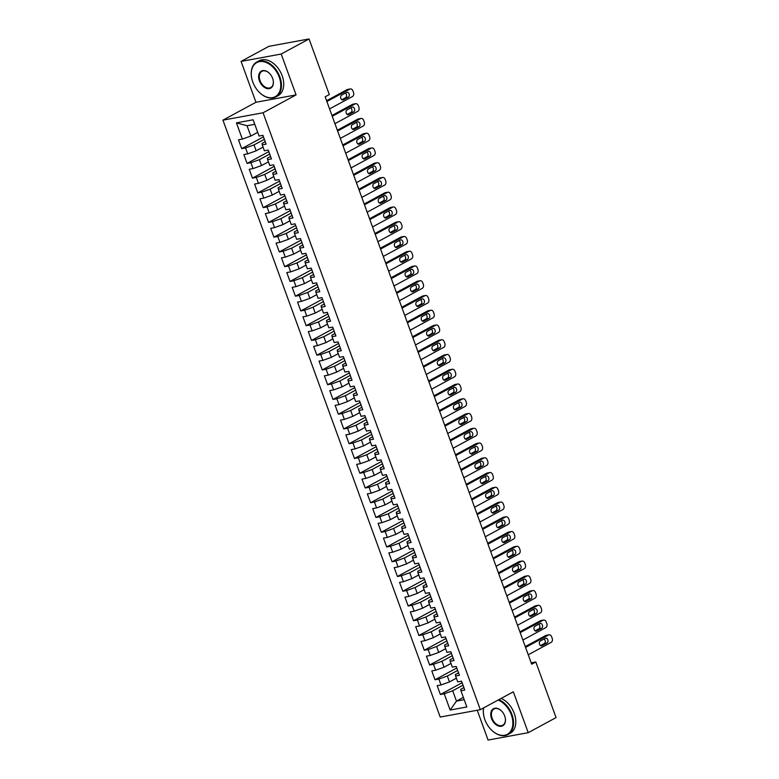 <?xml version="1.0" encoding="UTF-8"?>
<svg xmlns="http://www.w3.org/2000/svg" width="779" height="779" viewBox="0 0 779 779"><rect width="100%" height="100%" fill="white"/><g stroke="black" fill="none" stroke-linecap="round" stroke-linejoin="round"><path stroke-width="1.17" d="M477.245 710.253L488.082 740.05L528.211 732.679L556.06 717.595L535.816 661.975L531.181 662.832M222.94 120.141L440.203 717.06L480.322 709.688L263.068 112.78L222.94 120.141L255.95 102.273L296.078 94.902L281.2 54.033L241.081 61.405L255.95 102.273M241.081 61.405L268.93 46.321L309.049 38.95L281.2 54.033M254.772 124.309L247.04 125.731L236.427 122.858L242.337 139.09L238.481 139.801L241.704 148.653L245.551 147.942L247.703 153.843L243.856 154.554L247.07 163.405L250.926 162.694L253.068 168.595L249.222 169.306L252.445 178.157L256.291 177.446L258.443 183.347L254.597 184.058L257.81 192.91L261.666 192.199L263.808 198.1L259.962 198.811L263.185 207.662L267.031 206.951L269.183 212.852L265.327 213.563L268.551 222.414L272.407 221.713L274.549 227.614L270.702 228.315L273.926 237.167L277.772 236.465L279.924 242.366L276.068 243.067L279.291 251.919L283.147 251.218L285.289 257.119L281.443 257.82L284.666 266.671L288.512 265.97L290.664 271.871L286.808 272.572L290.031 281.433L293.878 280.722L296.03 286.623L292.183 287.334L295.407 296.186L299.253 295.475L301.395 301.376L297.549 302.086L300.772 310.938L304.618 310.227L306.77 316.128L302.924 316.839L306.137 325.69L309.993 324.979L312.136 330.88L308.289 331.591L311.512 340.442L315.359 339.732L317.511 345.633L313.655 346.343L316.878 355.195L320.734 354.484L322.876 360.385L319.03 361.096L322.253 369.947L326.099 369.236L328.251 375.137L324.395 375.848L327.618 384.699L331.474 383.998L333.616 389.899L329.77 390.6L332.993 399.452L336.84 398.751L338.992 404.652L335.136 405.353L338.359 414.204L342.205 413.503L344.357 419.404L340.511 420.105L343.734 428.956L347.58 428.255L349.722 434.156L345.876 434.857L349.099 443.718L352.945 443.008L355.097 448.908L351.251 449.619L354.464 458.471L358.321 457.76L360.463 463.661L356.616 464.372L359.84 473.223L363.686 472.512L365.838 478.413L361.982 479.124L365.205 487.975L369.061 487.264L371.203 493.165L367.357 493.876L370.58 502.728L374.426 502.017L376.578 507.918L372.722 508.629L375.945 517.48L379.801 516.769L381.944 522.67L378.097 523.381L381.321 532.232L385.167 531.521L387.319 537.432L383.463 538.133L386.686 546.985L390.542 546.283L392.684 552.184L388.838 552.886L392.061 561.737L395.907 561.036L398.059 566.937L394.203 567.638L397.426 576.489L401.273 575.788L403.425 581.689L399.578 582.39L402.801 591.242L406.648 590.54L408.79 596.441L404.944 597.142L408.167 606.004L412.013 605.293L414.165 611.194L410.319 611.904L413.532 620.756L417.388 620.045L419.53 625.946L415.684 626.657L418.907 635.508L422.754 634.797L424.906 640.698L421.049 641.409L424.273 650.261L428.129 649.55L430.271 655.451L426.425 656.161L429.648 665.013L433.494 664.302L435.646 670.203L431.79 670.914L435.013 679.765L438.869 679.054L441.011 684.955L437.165 685.666L440.388 694.517L462.132 682.745M236.427 122.858L253.126 119.791L259.037 136.023L262.883 135.312L266.106 144.164L262.25 144.875L264.402 150.775L268.249 150.065L271.472 158.926L267.625 159.627L269.768 165.528L273.624 164.827L276.847 173.678L272.991 174.379L275.143 180.28L278.989 179.579L282.212 188.43L278.366 189.131L280.508 195.032L284.364 194.331L287.587 203.183L283.731 203.884L285.883 209.785L289.73 209.084L292.953 217.935L289.106 218.646L291.249 224.547L295.105 223.836L298.318 232.687L294.472 233.398L296.624 239.299L300.47 238.588L303.693 247.44L299.847 248.15L301.989 254.051L305.835 253.341L309.059 262.192L305.212 262.903L307.364 268.804L311.211 268.093L314.434 276.944L310.578 277.655L312.73 283.556L316.576 282.845L319.799 291.697L315.953 292.407L318.095 298.308L321.951 297.597L325.174 306.449L321.318 307.16L323.47 313.061L327.316 312.36L330.539 321.211L326.693 321.912L328.835 327.813L332.691 327.112L335.915 335.963L332.058 336.664L334.21 342.565L338.057 341.864L341.28 350.716L337.434 351.417L339.576 357.318L343.432 356.616L346.645 365.468L342.799 366.169L344.951 372.07L348.797 371.369L352.02 380.22L348.174 380.931L350.316 386.832L354.172 386.121L357.386 394.972L353.539 395.683L355.691 401.584L359.538 400.873L362.761 409.725L358.905 410.436L361.057 416.337L364.903 415.626L368.126 424.477L364.28 425.188L366.432 431.089L370.278 430.378L373.501 439.229L369.645 439.94L371.797 445.841L375.644 445.13L378.867 453.982L375.02 454.693L377.163 460.593L381.019 459.883L384.242 468.734L380.386 469.445L382.538 475.346L386.384 474.645L389.607 483.496L385.761 484.197L387.903 490.098L391.759 489.397L394.982 498.248L391.126 498.95L393.278 504.85L397.124 504.149L400.348 513.001L396.501 513.702L398.644 519.603L402.5 518.902L405.713 527.753L401.867 528.454L404.019 534.365L407.865 533.654L411.088 542.505L407.242 543.216L409.384 549.117L413.23 548.406L416.453 557.258L412.607 557.968L414.759 563.869L418.605 563.159L421.828 572.01L417.972 572.721L420.124 578.622L423.971 577.911L427.194 586.762L423.348 587.473L425.49 593.374L429.346 592.663L432.569 601.515L428.713 602.225L430.865 608.126L434.711 607.416L437.934 616.267L434.088 616.978L436.23 622.879L440.086 622.168L443.309 631.029L439.453 631.73L441.605 637.631L445.452 636.93L448.675 645.781L444.828 646.482L446.971 652.383L450.827 651.682L454.04 660.534L450.194 661.235L452.346 667.136L456.192 666.434L459.415 675.286L455.569 675.987L457.711 681.888L461.558 681.187L464.781 690.038L460.934 690.739L466.845 706.972L450.145 710.039L444.234 693.807L440.388 694.517M309.049 38.95L329.293 94.571L325.164 96.8L531.687 664.214L535.816 661.975M456.367 678.197L449.473 681.927L447.331 676.026L457.653 670.437M441.011 684.955L449.473 681.927M438.869 679.054L447.331 676.026M460.934 690.739L460.72 689.308L463.894 687.594M451.002 663.445L444.108 667.175L441.956 661.274L452.278 655.684M435.646 670.203L444.108 667.175M433.494 664.302L441.956 661.274M455.569 675.987L455.355 674.556L458.519 672.832M445.627 648.693L438.733 652.422L436.591 646.521L446.912 640.932M430.271 655.451L438.733 652.422M428.129 649.55L436.591 646.521M450.194 661.235L449.98 659.803L453.154 658.08M440.262 633.94L433.367 637.67L431.215 631.769L441.537 626.18M424.906 640.698L433.367 637.67M422.754 634.797L431.215 631.769M444.828 646.482L444.614 645.051L447.789 643.327M434.886 619.188L428.002 622.918L425.85 617.017L436.172 611.427M419.53 625.946L428.002 622.918M417.388 620.045L425.85 617.017M439.453 631.73L439.239 630.289L442.414 628.575M429.521 604.426L422.627 608.165L420.475 602.264L430.797 596.675M414.165 611.194L422.627 608.165M412.013 605.293L420.475 602.264M434.088 616.978L433.874 615.537L437.048 613.823M424.146 589.674L417.262 593.413L415.11 587.512L425.431 581.913M408.79 596.441L417.262 593.413M406.648 590.54L415.11 587.512M428.713 602.225L428.508 600.784L431.673 599.07M418.781 574.921L411.887 578.651L409.744 572.75L420.066 567.161M403.425 581.689L411.887 578.651M401.273 575.788L409.744 572.75M423.348 587.473L423.133 586.032L426.308 584.318M413.406 560.169L406.521 563.899L404.369 557.998L414.691 552.408M398.059 566.937L406.521 563.899M395.907 561.036L404.369 557.998M417.972 572.721L417.768 571.28L420.933 569.566M408.04 545.417L401.146 549.146L399.004 543.245L409.326 537.656M392.684 552.184L401.146 549.146M390.542 546.283L399.004 543.245M412.607 557.968L412.393 556.527L415.567 554.814M402.675 530.665L395.781 534.394L393.629 528.493L403.95 522.904M387.319 537.432L395.781 534.394M385.167 531.521L393.629 528.493M407.242 543.216L407.027 541.775L410.192 540.061M397.3 515.912L390.406 519.642L388.263 513.741L398.585 508.151M381.944 522.67L390.406 519.642M379.801 516.769L388.263 513.741M401.867 528.454L401.652 527.023L404.827 525.299M391.934 501.16L385.04 504.889L382.888 498.988L393.21 493.399M376.578 507.918L385.04 504.889M374.426 502.017L382.888 498.988M396.501 513.702L396.287 512.27L399.452 510.547M386.559 486.408L379.665 490.137L377.523 484.236L387.845 478.647M371.203 493.165L379.665 490.137M369.061 487.264L377.523 484.236M391.126 498.95L390.912 497.518L394.086 495.795M381.194 471.655L374.3 475.385L372.148 469.484L382.47 463.894M365.838 478.413L374.3 475.385M363.686 472.512L372.148 469.484M385.761 484.197L385.547 482.766L388.721 481.042M375.819 456.893L368.934 460.632L366.782 454.732L377.104 449.142M360.463 463.661L368.934 460.632M358.321 457.76L366.782 454.732M380.386 469.445L380.181 468.004L383.346 466.29M370.453 442.141L363.559 445.88L361.417 439.979L371.739 434.39M355.097 448.908L363.559 445.88M352.945 443.008L361.417 439.979M375.02 454.693L374.806 453.251L377.981 451.538M365.078 427.389L358.194 431.128L356.042 425.227L366.364 419.628M349.722 434.156L358.194 431.128M347.58 428.255L356.042 425.227M369.645 439.94L369.441 438.499L372.605 436.785M359.713 412.636L352.819 416.366L350.677 410.465L360.998 404.876M344.357 419.404L352.819 416.366M342.205 413.503L350.677 410.465M364.28 425.188L364.066 423.747L367.24 422.033M354.338 397.884L347.453 401.613L345.301 395.713L355.623 390.123M338.992 404.652L347.453 401.613M336.84 398.751L345.301 395.713M358.905 410.436L358.7 408.994L361.865 407.281M348.973 383.132L342.078 386.861L339.936 380.96L350.258 375.371M333.616 389.899L342.078 386.861M331.474 383.998L339.936 380.96M353.539 395.683L353.325 394.242L356.5 392.528M343.607 368.379L336.713 372.109L334.561 366.208L344.883 360.619M328.251 375.137L336.713 372.109M326.099 369.236L334.561 366.208M348.174 380.931L347.96 379.49L351.125 377.776M338.232 353.627L331.338 357.357L329.196 351.456L339.517 345.866M322.876 360.385L331.338 357.357M320.734 354.484L329.196 351.456M342.799 366.169L342.585 364.738L345.759 363.014M332.867 338.875L325.973 342.604L323.821 336.703L334.142 331.114M317.511 345.633L325.973 342.604M315.359 339.732L323.821 336.703M337.434 351.417L337.219 349.985L340.394 348.262M327.492 324.122L320.607 327.852L318.455 321.951L328.777 316.362M312.136 330.88L320.607 327.852M309.993 324.979L318.455 321.951M332.058 336.664L331.854 335.233L335.019 333.509M322.126 309.37L315.232 313.1L313.09 307.199L323.412 301.609M306.77 316.128L315.232 313.1M304.618 310.227L313.09 307.199M326.693 321.912L326.479 320.481L329.653 318.757M316.751 294.608L309.867 298.347L307.715 292.446L318.036 286.857M301.395 301.376L309.867 298.347M299.253 295.475L307.715 292.446M321.318 307.16L321.114 305.719L324.278 304.005M311.386 279.856L304.492 283.595L302.349 277.694L312.671 272.105M296.03 286.623L304.492 283.595M293.878 280.722L302.349 277.694M315.953 292.407L315.738 290.966L318.913 289.252M306.011 265.103L299.126 268.843L296.974 262.942L307.296 257.343M290.664 271.871L299.126 268.843M288.512 265.97L296.974 262.942M310.578 277.655L310.373 276.214L313.538 274.5M300.645 250.351L293.751 254.081L291.609 248.18L301.931 242.59M285.289 257.119L293.751 254.081M283.147 251.218L291.609 248.18M305.212 262.903L304.998 261.462L308.172 259.748M295.28 235.599L288.386 239.328L286.234 233.427L296.556 227.838M279.924 242.366L288.386 239.328M277.772 236.465L286.234 233.427M299.847 248.15L299.633 246.709L302.797 244.995M289.905 220.847L283.011 224.576L280.868 218.675L291.19 213.086M274.549 227.614L283.011 224.576M272.407 221.713L280.868 218.675M294.472 233.398L294.258 231.957L297.432 230.243M284.539 206.094L277.645 209.824L275.493 203.923L285.815 198.333M269.183 212.852L277.645 209.824M267.031 206.951L275.493 203.923M289.106 218.646L288.892 217.205L292.067 215.491M279.164 191.342L272.28 195.071L270.128 189.17L280.45 183.581M263.808 198.1L272.28 195.071M261.666 192.199L270.128 189.17M283.731 203.884L283.517 202.452L286.691 200.729M273.799 176.59L266.905 180.319L264.753 174.418L275.075 168.829M258.443 183.347L266.905 180.319M256.291 177.446L264.753 174.418M278.366 189.131L278.152 187.7L281.326 185.977M268.424 161.837L261.54 165.567L259.388 159.666L269.709 154.076M253.068 168.595L261.54 165.567M250.926 162.694L259.388 159.666M272.991 174.379L272.786 172.948L275.951 171.224M263.059 147.085L256.164 150.814L254.022 144.913L264.344 139.324M247.703 153.843L256.164 150.814M245.551 147.942L254.022 144.913M267.625 159.627L267.411 158.195L270.586 156.472M257.683 132.323L250.799 136.062L247.04 125.731M242.337 139.09L250.799 136.062M262.25 144.875L262.046 143.433L265.211 141.72M296.078 94.902L263.068 112.78M528.211 732.679L513.332 691.81L480.322 709.688M463.349 697.38L456.455 701.11L464.187 699.688M463.018 685.189L452.696 690.778L456.455 701.11L450.145 710.039M444.234 693.807L452.696 690.778M241.704 148.653L263.448 136.87M247.07 163.405L268.823 151.623M252.445 178.157L274.189 166.385M257.81 192.91L279.554 181.137M263.185 207.662L284.929 195.889M268.551 222.414L290.294 210.642M273.926 237.167L295.669 225.394M279.291 251.919L301.035 240.146M284.666 266.671L306.41 254.899M290.031 281.433L311.775 269.651M295.407 296.186L317.15 284.403M300.772 310.938L322.516 299.155M306.137 325.69L327.881 313.908M311.512 340.442L333.256 328.67M316.878 355.195L338.622 343.422M322.253 369.947L343.997 358.174M327.618 384.699L349.362 372.927M332.993 399.452L354.737 387.679M338.359 414.204L360.102 402.431M343.734 428.956L365.478 417.184M349.099 443.718L370.843 431.936M354.464 458.471L376.218 446.688M359.84 473.223L381.583 461.441M365.205 487.975L386.949 476.193M370.58 502.728L392.324 490.955M375.945 517.48L397.689 505.707M381.321 532.232L403.064 520.46M386.686 546.985L408.43 535.212M392.061 561.737L413.805 549.964M397.426 576.489L419.17 564.717M402.801 591.242L424.545 579.469M408.167 606.004L429.911 594.221M413.532 620.756L435.276 608.974M418.907 635.508L440.651 623.726M424.273 650.261L446.016 638.478M429.648 665.013L451.392 653.24M435.013 679.765L456.757 667.992M326.888 101.533L349.82 89.118A3.184 2.288 79.6 0 1 350.316 88.942A3.184 2.288 79.6 0 1 352.955 90.948L353.491 92.428A3.184 2.288 79.6 0 1 352.507 96.499L329.575 108.914M350.316 88.942L347.609 89.439A3.184 2.288 -100.4 0 0 347.103 89.614L326.596 100.725M346.587 92.458A2.541 1.831 -100.4 0 1 346.986 92.311A2.541 1.831 -100.4 0 1 349.187 94.201A2.541 1.831 -100.4 0 1 348.31 97.18L343.354 99.858A2.541 1.831 -100.4 0 1 342.955 100.004A2.541 1.831 -100.4 0 1 340.754 98.115A2.541 1.831 -100.4 0 1 341.64 95.135L346.587 92.458M345.418 93.09A2.541 1.831 -100.4 0 1 346.597 95.476A2.541 1.831 -100.4 0 1 345.594 97.677L341.815 99.722M332.263 116.285L355.185 103.87A3.184 2.288 79.6 0 1 355.691 103.695A3.184 2.288 79.6 0 1 358.321 105.701L358.866 107.181A3.184 2.288 79.6 0 1 357.873 111.251L334.941 123.666M355.691 103.695L352.975 104.191A3.184 2.288 -100.4 0 0 352.478 104.367L331.961 115.477M351.962 107.21A2.541 1.831 -100.4 0 1 352.361 107.074A2.541 1.831 -100.4 0 1 354.552 108.953A2.541 1.831 -100.4 0 1 353.676 111.933L348.729 114.61A2.541 1.831 -100.4 0 1 348.33 114.756A2.541 1.831 -100.4 0 1 346.129 112.867A2.541 1.831 -100.4 0 1 347.006 109.888L351.962 107.21M350.784 107.843A2.541 1.831 -100.4 0 1 351.962 110.238A2.541 1.831 -100.4 0 1 350.969 112.429L347.181 114.474M337.628 131.038L360.56 118.622A3.184 2.288 79.6 0 1 361.057 118.447A3.184 2.288 79.6 0 1 363.696 120.463L364.231 121.933A3.184 2.288 79.6 0 1 363.238 126.003L340.316 138.419M361.057 118.447L358.35 118.944A3.184 2.288 -100.4 0 0 357.843 119.119L337.336 130.229M357.327 121.962A2.541 1.831 -100.4 0 1 357.727 121.826A2.541 1.831 -100.4 0 1 359.927 123.705A2.541 1.831 -100.4 0 1 359.041 126.685L354.094 129.363A2.541 1.831 -100.4 0 1 353.695 129.509A2.541 1.831 -100.4 0 1 351.495 127.62A2.541 1.831 -100.4 0 1 352.381 124.65L357.327 121.962M356.159 122.595A2.541 1.831 -100.4 0 1 357.337 124.991A2.541 1.831 -100.4 0 1 356.334 127.181L352.556 129.226M252.795 82.048A19.397 13.097 -118.4 0 0 259.212 92.204A19.397 13.097 -118.4 0 0 276.36 95.973A19.397 13.097 -118.4 0 0 279.252 77.189A19.397 13.097 -118.4 0 0 260.819 61.473A19.397 13.097 -118.4 0 0 251.763 78.445A19.397 13.097 -118.4 0 0 252.795 82.048M251.744 78.348A19.874 13.418 61.6 0 1 251.714 78.251A19.874 13.418 61.6 0 1 256.866 61.979A19.874 13.418 61.6 0 1 279.885 76.965A19.874 13.418 61.6 0 1 275.795 96.927A19.874 13.418 61.6 0 1 259.349 92.35A19.874 13.418 61.6 0 1 259.28 92.282M259.407 80.841A9.699 6.544 61.6 0 1 260.858 71.444A9.699 6.544 61.6 0 1 269.427 73.323A9.699 6.544 61.6 0 1 272.64 78.406A9.699 6.544 61.6 0 1 273.156 80.208A9.699 6.544 61.6 0 1 268.628 88.699A9.699 6.544 61.6 0 1 259.407 80.841M269.505 73.401A9.221 6.222 -118.4 0 0 261.939 71.347A9.221 6.222 -118.4 0 0 260.04 80.607A9.221 6.222 -118.4 0 0 270.722 87.56A9.221 6.222 -118.4 0 0 273.137 80.11M256.866 61.979L259.134 60.743A19.874 13.418 61.6 0 1 282.154 75.738A19.874 13.418 61.6 0 1 278.064 95.7L275.795 96.927M483.691 707.868A19.397 13.097 -118.4 0 0 483.837 716.086A19.397 13.097 -118.4 0 0 484.869 719.689A19.397 13.097 -118.4 0 0 491.296 729.845A19.397 13.097 -118.4 0 0 508.434 733.614A19.397 13.097 -118.4 0 0 511.336 714.82A19.397 13.097 -118.4 0 0 498.122 700.058M498.872 699.649A19.874 13.418 61.6 0 1 511.969 714.596A19.874 13.418 61.6 0 1 507.879 734.568A19.874 13.418 61.6 0 1 491.432 729.981A19.874 13.418 61.6 0 1 491.364 729.913M491.491 718.472A9.699 6.544 61.6 0 1 492.932 709.075A9.699 6.544 61.6 0 1 501.51 710.964A9.699 6.544 61.6 0 1 504.714 716.037A9.699 6.544 61.6 0 1 505.23 717.839A9.699 6.544 61.6 0 1 500.702 726.33A9.699 6.544 61.6 0 1 491.491 718.472M501.579 711.032A9.221 6.222 -118.4 0 0 494.022 708.978A9.221 6.222 -118.4 0 0 492.124 718.238A9.221 6.222 -118.4 0 0 502.806 725.2A9.221 6.222 -118.4 0 0 505.211 717.741M501.14 698.412A19.874 13.418 61.6 0 1 514.237 713.369A19.874 13.418 61.6 0 1 510.148 733.331L507.879 734.568M483.817 715.989A19.874 13.418 61.6 0 1 483.798 715.882A19.874 13.418 61.6 0 1 483.555 707.945M343.003 145.8L365.926 133.375A3.184 2.288 79.6 0 1 366.422 133.199A3.184 2.288 79.6 0 1 369.061 135.215L369.597 136.685A3.184 2.288 79.6 0 1 368.613 140.756L345.681 153.171M366.422 133.199L363.715 133.696A3.184 2.288 -100.4 0 0 363.218 133.881L342.702 144.982M362.693 136.715A2.541 1.831 -100.4 0 1 363.092 136.578A2.541 1.831 -100.4 0 1 365.293 138.458A2.541 1.831 -100.4 0 1 364.416 141.437L359.46 144.115A2.541 1.831 -100.4 0 1 359.061 144.261A2.541 1.831 -100.4 0 1 356.87 142.372A2.541 1.831 -100.4 0 1 357.746 139.402L362.693 136.715M361.524 137.347A2.541 1.831 -100.4 0 1 362.702 139.743A2.541 1.831 -100.4 0 1 361.699 141.934L357.921 143.979M348.369 160.552L371.301 148.127A3.184 2.288 79.6 0 1 371.797 147.952A3.184 2.288 79.6 0 1 374.436 149.967L374.972 151.438A3.184 2.288 79.6 0 1 373.978 155.508L351.056 167.923M371.797 147.952L369.08 148.448A3.184 2.288 -100.4 0 0 368.584 148.633L348.077 159.734M368.068 151.467A2.541 1.831 -100.4 0 1 368.467 151.33A2.541 1.831 -100.4 0 1 370.668 153.21A2.541 1.831 -100.4 0 1 369.782 156.19L364.835 158.877A2.541 1.831 -100.4 0 1 364.436 159.013A2.541 1.831 -100.4 0 1 362.235 157.124A2.541 1.831 -100.4 0 1 363.111 154.154L368.068 151.467M366.899 152.1A2.541 1.831 -100.4 0 1 368.077 154.495A2.541 1.831 -100.4 0 1 367.075 156.686L363.296 158.741M353.734 175.304L376.666 162.889A3.184 2.288 79.6 0 1 377.163 162.704A3.184 2.288 79.6 0 1 379.801 164.72L380.337 166.19A3.184 2.288 79.6 0 1 379.354 170.26L356.422 182.675M377.163 162.704L374.456 163.201A3.184 2.288 -100.4 0 0 373.959 163.386L353.442 174.486M373.433 166.219A2.541 1.831 -100.4 0 1 373.832 166.083A2.541 1.831 -100.4 0 1 376.033 167.972A2.541 1.831 -100.4 0 1 375.157 170.942L370.2 173.629A2.541 1.831 -100.4 0 1 369.801 173.766A2.541 1.831 -100.4 0 1 367.61 171.886A2.541 1.831 -100.4 0 1 368.486 168.907L373.433 166.219M372.265 166.862A2.541 1.831 -100.4 0 1 373.443 169.247A2.541 1.831 -100.4 0 1 372.44 171.438L368.662 173.493M359.109 190.057L382.041 177.641A3.184 2.288 79.6 0 1 382.538 177.456A3.184 2.288 79.6 0 1 385.177 179.472L385.712 180.942A3.184 2.288 79.6 0 1 384.719 185.012L361.797 197.428M382.538 177.456L379.821 177.963A3.184 2.288 -100.4 0 0 379.324 178.138L358.817 189.248M378.808 180.981A2.541 1.831 -100.4 0 1 379.207 180.835A2.541 1.831 -100.4 0 1 381.408 182.724A2.541 1.831 -100.4 0 1 380.522 185.694L375.575 188.382A2.541 1.831 -100.4 0 1 375.176 188.518A2.541 1.831 -100.4 0 1 372.975 186.639A2.541 1.831 -100.4 0 1 373.852 183.659L378.808 180.981M377.64 181.614A2.541 1.831 -100.4 0 1 378.808 184A2.541 1.831 -100.4 0 1 377.815 186.191L374.037 188.245M364.475 204.809L387.406 192.394A3.184 2.288 79.6 0 1 387.903 192.218A3.184 2.288 79.6 0 1 390.542 194.224L391.077 195.704A3.184 2.288 79.6 0 1 390.094 199.765L367.162 212.18M387.903 192.218L385.196 192.715A3.184 2.288 -100.4 0 0 384.699 192.89L364.183 204.001M384.174 195.733A2.541 1.831 -100.4 0 1 384.573 195.587A2.541 1.831 -100.4 0 1 386.774 197.477A2.541 1.831 -100.4 0 1 385.897 200.446L380.941 203.134A2.541 1.831 -100.4 0 1 380.541 203.27A2.541 1.831 -100.4 0 1 378.341 201.391A2.541 1.831 -100.4 0 1 379.227 198.411L384.174 195.733M383.005 196.366A2.541 1.831 -100.4 0 1 384.183 198.752A2.541 1.831 -100.4 0 1 383.18 200.953L379.402 202.998M369.85 219.561L392.772 207.146A3.184 2.288 79.6 0 1 393.278 206.971A3.184 2.288 79.6 0 1 395.917 208.976L396.453 210.457A3.184 2.288 79.6 0 1 395.459 214.517L372.537 226.942M393.278 206.971L390.561 207.467A3.184 2.288 -100.4 0 0 390.065 207.642L369.558 218.753M389.549 210.486A2.541 1.831 -100.4 0 1 389.948 210.34A2.541 1.831 -100.4 0 1 392.139 212.229A2.541 1.831 -100.4 0 1 391.262 215.208L386.316 217.886A2.541 1.831 -100.4 0 1 385.917 218.023A2.541 1.831 -100.4 0 1 383.716 216.143A2.541 1.831 -100.4 0 1 384.592 213.164L389.549 210.486M388.37 211.119A2.541 1.831 -100.4 0 1 389.549 213.504A2.541 1.831 -100.4 0 1 388.555 215.705L384.777 217.75M375.215 234.313L398.147 221.898A3.184 2.288 79.6 0 1 398.644 221.723A3.184 2.288 79.6 0 1 401.282 223.729L401.818 225.209A3.184 2.288 79.6 0 1 400.834 229.269L377.903 241.694M398.644 221.723L395.936 222.219A3.184 2.288 -100.4 0 0 395.43 222.395L374.923 233.505M394.914 225.238A2.541 1.831 -100.4 0 1 395.313 225.092A2.541 1.831 -100.4 0 1 397.514 226.981A2.541 1.831 -100.4 0 1 396.638 229.961L391.681 232.639A2.541 1.831 -100.4 0 1 391.282 232.785A2.541 1.831 -100.4 0 1 389.081 230.896A2.541 1.831 -100.4 0 1 389.967 227.916L394.914 225.238M393.746 225.871A2.541 1.831 -100.4 0 1 394.924 228.257A2.541 1.831 -100.4 0 1 393.921 230.457L390.143 232.502M380.59 249.066L403.512 236.65A3.184 2.288 79.6 0 1 404.019 236.475A3.184 2.288 79.6 0 1 406.648 238.481L407.193 239.961A3.184 2.288 79.6 0 1 406.2 244.031L383.268 256.447M404.019 236.475L401.302 236.972A3.184 2.288 -100.4 0 0 400.805 237.147L380.288 248.258M400.289 239.99A2.541 1.831 -100.4 0 1 400.688 239.844A2.541 1.831 -100.4 0 1 402.879 241.733A2.541 1.831 -100.4 0 1 402.003 244.713L397.056 247.391A2.541 1.831 -100.4 0 1 396.657 247.537A2.541 1.831 -100.4 0 1 394.456 245.648A2.541 1.831 -100.4 0 1 395.333 242.668L400.289 239.99M399.111 240.623A2.541 1.831 -100.4 0 1 400.289 243.009A2.541 1.831 -100.4 0 1 399.296 245.21L395.508 247.255M385.956 263.818L408.887 251.403A3.184 2.288 79.6 0 1 409.384 251.227A3.184 2.288 79.6 0 1 412.023 253.233L412.558 254.714A3.184 2.288 79.6 0 1 411.565 258.784L388.643 271.199M409.384 251.227L406.677 251.724A3.184 2.288 -100.4 0 0 406.171 251.899L385.663 263.01M405.655 254.743A2.541 1.831 -100.4 0 1 406.054 254.597A2.541 1.831 -100.4 0 1 408.254 256.486A2.541 1.831 -100.4 0 1 407.368 259.465L402.422 262.143A2.541 1.831 -100.4 0 1 402.022 262.289A2.541 1.831 -100.4 0 1 399.822 260.4A2.541 1.831 -100.4 0 1 400.708 257.421L405.655 254.743M404.486 255.376A2.541 1.831 -100.4 0 1 405.664 257.761A2.541 1.831 -100.4 0 1 404.661 259.962L400.883 262.007M391.331 278.57L414.253 266.155A3.184 2.288 79.6 0 1 414.749 265.98A3.184 2.288 79.6 0 1 417.388 267.986L417.924 269.466A3.184 2.288 79.6 0 1 416.94 273.536L394.008 285.951M414.749 265.98L412.042 266.476A3.184 2.288 -100.4 0 0 411.546 266.652L391.029 277.762M411.02 269.495A2.541 1.831 -100.4 0 1 411.429 269.359A2.541 1.831 -100.4 0 1 413.62 271.238A2.541 1.831 -100.4 0 1 412.743 274.218L407.787 276.896A2.541 1.831 -100.4 0 1 407.388 277.042A2.541 1.831 -100.4 0 1 405.197 275.153A2.541 1.831 -100.4 0 1 406.073 272.173L411.02 269.495M409.851 270.128A2.541 1.831 -100.4 0 1 411.03 272.523A2.541 1.831 -100.4 0 1 410.036 274.714L406.248 276.759M396.696 293.323L419.628 280.907A3.184 2.288 79.6 0 1 420.124 280.732A3.184 2.288 79.6 0 1 422.763 282.748L423.299 284.218A3.184 2.288 79.6 0 1 422.306 288.288L399.384 300.704M420.124 280.732L417.417 281.229A3.184 2.288 -100.4 0 0 416.911 281.404L396.404 292.514M416.395 284.247A2.541 1.831 -100.4 0 1 416.794 284.111A2.541 1.831 -100.4 0 1 418.995 285.99A2.541 1.831 -100.4 0 1 418.109 288.97L413.162 291.648A2.541 1.831 -100.4 0 1 412.763 291.794A2.541 1.831 -100.4 0 1 410.562 289.905A2.541 1.831 -100.4 0 1 411.439 286.935L416.395 284.247M415.226 284.88A2.541 1.831 -100.4 0 1 416.405 287.276A2.541 1.831 -100.4 0 1 415.402 289.467L411.624 291.512M402.071 308.085L424.993 295.66A3.184 2.288 79.6 0 1 425.49 295.484A3.184 2.288 79.6 0 1 428.129 297.5L428.664 298.97A3.184 2.288 79.6 0 1 427.681 303.041L404.749 315.456M425.49 295.484L422.783 295.981A3.184 2.288 -100.4 0 0 422.286 296.166L401.769 307.267M421.76 299A2.541 1.831 -100.4 0 1 422.16 298.863A2.541 1.831 -100.4 0 1 424.36 300.743A2.541 1.831 -100.4 0 1 423.484 303.722L418.527 306.4A2.541 1.831 -100.4 0 1 418.128 306.546A2.541 1.831 -100.4 0 1 415.937 304.657A2.541 1.831 -100.4 0 1 416.814 301.687L421.76 299M420.592 299.633A2.541 1.831 -100.4 0 1 421.77 302.028A2.541 1.831 -100.4 0 1 420.767 304.219L416.989 306.264M407.436 322.837L430.368 310.412A3.184 2.288 79.6 0 1 430.865 310.237A3.184 2.288 79.6 0 1 433.504 312.252L434.039 313.723A3.184 2.288 79.6 0 1 433.046 317.793L410.124 330.208M430.865 310.237L428.148 310.733A3.184 2.288 -100.4 0 0 427.652 310.918L407.144 322.019M427.135 313.752A2.541 1.831 -100.4 0 1 427.535 313.616A2.541 1.831 -100.4 0 1 429.735 315.495A2.541 1.831 -100.4 0 1 428.849 318.475L423.903 321.162A2.541 1.831 -100.4 0 1 423.503 321.299A2.541 1.831 -100.4 0 1 421.303 319.409A2.541 1.831 -100.4 0 1 422.179 316.44L427.135 313.752M425.967 314.395A2.541 1.831 -100.4 0 1 427.135 316.78A2.541 1.831 -100.4 0 1 426.142 318.971L422.364 321.026M412.802 337.589L435.734 325.174A3.184 2.288 79.6 0 1 436.23 324.989A3.184 2.288 79.6 0 1 438.869 327.005L439.405 328.475A3.184 2.288 79.6 0 1 438.421 332.545L415.489 344.961M436.23 324.989L433.523 325.495A3.184 2.288 -100.4 0 0 433.027 325.671L412.51 336.771M432.501 328.504A2.541 1.831 -100.4 0 1 432.9 328.368A2.541 1.831 -100.4 0 1 435.101 330.257A2.541 1.831 -100.4 0 1 434.224 333.227L429.268 335.915A2.541 1.831 -100.4 0 1 428.869 336.051A2.541 1.831 -100.4 0 1 426.678 334.172A2.541 1.831 -100.4 0 1 427.554 331.192L432.501 328.504M431.332 329.147A2.541 1.831 -100.4 0 1 432.511 331.533A2.541 1.831 -100.4 0 1 431.508 333.724L427.729 335.778M418.177 352.342L441.099 339.926A3.184 2.288 79.6 0 1 441.605 339.741A3.184 2.288 79.6 0 1 444.244 341.757L444.78 343.227A3.184 2.288 79.6 0 1 443.787 347.298L420.864 359.713M441.605 339.741L438.889 340.248A3.184 2.288 -100.4 0 0 438.392 340.423L417.885 351.533M437.876 343.266A2.541 1.831 -100.4 0 1 438.275 343.12A2.541 1.831 -100.4 0 1 440.466 345.009A2.541 1.831 -100.4 0 1 439.59 347.979L434.643 350.667A2.541 1.831 -100.4 0 1 434.244 350.803A2.541 1.831 -100.4 0 1 432.043 348.924A2.541 1.831 -100.4 0 1 432.92 345.944L437.876 343.266M436.698 343.899A2.541 1.831 -100.4 0 1 437.876 346.285A2.541 1.831 -100.4 0 1 436.883 348.486L433.105 350.531M423.542 367.094L446.474 354.679A3.184 2.288 79.6 0 1 446.971 354.503A3.184 2.288 79.6 0 1 449.61 356.509L450.145 357.989A3.184 2.288 79.6 0 1 449.162 362.05L426.23 374.465M446.971 354.503L444.264 355A3.184 2.288 -100.4 0 0 443.757 355.175L423.25 366.286M443.241 358.019A2.541 1.831 -100.4 0 1 443.641 357.873A2.541 1.831 -100.4 0 1 445.841 359.762A2.541 1.831 -100.4 0 1 444.965 362.732L440.008 365.419A2.541 1.831 -100.4 0 1 439.609 365.555A2.541 1.831 -100.4 0 1 437.409 363.676A2.541 1.831 -100.4 0 1 438.295 360.696L443.241 358.019M442.073 358.652A2.541 1.831 -100.4 0 1 443.251 361.037A2.541 1.831 -100.4 0 1 442.248 363.238L438.47 365.283M428.917 381.846L451.839 369.431A3.184 2.288 79.6 0 1 452.346 369.256A3.184 2.288 79.6 0 1 454.975 371.262L455.52 372.742A3.184 2.288 79.6 0 1 454.527 376.802L431.595 389.227M452.346 369.256L449.629 369.752A3.184 2.288 -100.4 0 0 449.132 369.928L428.616 381.038M448.616 372.771A2.541 1.831 -100.4 0 1 449.016 372.625A2.541 1.831 -100.4 0 1 451.207 374.514A2.541 1.831 -100.4 0 1 450.33 377.494L445.384 380.171A2.541 1.831 -100.4 0 1 444.984 380.308A2.541 1.831 -100.4 0 1 442.784 378.428A2.541 1.831 -100.4 0 1 443.66 375.449L448.616 372.771M447.438 373.404A2.541 1.831 -100.4 0 1 448.616 375.79A2.541 1.831 -100.4 0 1 447.623 377.99L443.835 380.035M434.283 396.599L457.215 384.183A3.184 2.288 79.6 0 1 457.711 384.008A3.184 2.288 79.6 0 1 460.35 386.014L460.886 387.494A3.184 2.288 79.6 0 1 459.902 391.555L436.97 403.98M457.711 384.008L455.004 384.505A3.184 2.288 -100.4 0 0 454.498 384.68L433.991 395.79M453.982 387.523A2.541 1.831 -100.4 0 1 454.381 387.377A2.541 1.831 -100.4 0 1 456.582 389.266A2.541 1.831 -100.4 0 1 455.705 392.246L450.749 394.924A2.541 1.831 -100.4 0 1 450.35 395.07A2.541 1.831 -100.4 0 1 448.149 393.181A2.541 1.831 -100.4 0 1 449.035 390.201L453.982 387.523M452.813 388.156A2.541 1.831 -100.4 0 1 453.991 390.542A2.541 1.831 -100.4 0 1 452.988 392.743L449.21 394.787M439.658 411.351L462.58 398.936A3.184 2.288 79.6 0 1 463.086 398.76A3.184 2.288 79.6 0 1 465.715 400.766L466.261 402.246A3.184 2.288 79.6 0 1 465.267 406.317L442.336 418.732M463.086 398.76L460.37 399.257A3.184 2.288 -100.4 0 0 459.873 399.432L439.356 410.543M459.357 402.276A2.541 1.831 -100.4 0 1 459.756 402.13A2.541 1.831 -100.4 0 1 461.947 404.019A2.541 1.831 -100.4 0 1 461.071 406.998L456.124 409.676A2.541 1.831 -100.4 0 1 455.715 409.822A2.541 1.831 -100.4 0 1 453.524 407.933A2.541 1.831 -100.4 0 1 454.4 404.953L459.357 402.276M458.179 402.909A2.541 1.831 -100.4 0 1 459.357 405.294A2.541 1.831 -100.4 0 1 458.364 407.495L454.576 409.54M445.023 426.103L467.955 413.688A3.184 2.288 79.6 0 1 468.452 413.513A3.184 2.288 79.6 0 1 471.091 415.519L471.626 416.999A3.184 2.288 79.6 0 1 470.633 421.069L447.711 433.484M468.452 413.513L465.745 414.009A3.184 2.288 -100.4 0 0 465.238 414.185L444.731 425.295M464.722 417.028A2.541 1.831 -100.4 0 1 465.121 416.882A2.541 1.831 -100.4 0 1 467.322 418.771A2.541 1.831 -100.4 0 1 466.436 421.751L461.489 424.428A2.541 1.831 -100.4 0 1 461.09 424.574A2.541 1.831 -100.4 0 1 458.889 422.685A2.541 1.831 -100.4 0 1 459.766 419.706L464.722 417.028M463.554 417.661A2.541 1.831 -100.4 0 1 464.732 420.047A2.541 1.831 -100.4 0 1 463.729 422.247L459.951 424.292M450.398 440.856L473.32 428.44A3.184 2.288 79.6 0 1 473.817 428.265A3.184 2.288 79.6 0 1 476.456 430.271L476.991 431.751A3.184 2.288 79.6 0 1 476.008 435.821L453.076 448.237M473.817 428.265L471.11 428.762A3.184 2.288 -100.4 0 0 470.613 428.937L450.096 440.047M470.088 431.78A2.541 1.831 -100.4 0 1 470.487 431.644A2.541 1.831 -100.4 0 1 472.687 433.523A2.541 1.831 -100.4 0 1 471.811 436.503L466.855 439.181A2.541 1.831 -100.4 0 1 466.455 439.327A2.541 1.831 -100.4 0 1 464.265 437.438A2.541 1.831 -100.4 0 1 465.141 434.458L470.088 431.78M468.919 432.413A2.541 1.831 -100.4 0 1 470.097 434.809A2.541 1.831 -100.4 0 1 469.094 437L465.316 439.044M455.764 455.608L478.696 443.193A3.184 2.288 79.6 0 1 479.192 443.017A3.184 2.288 79.6 0 1 481.831 445.033L482.367 446.503A3.184 2.288 79.6 0 1 481.373 450.574L458.451 462.989M479.192 443.017L476.475 443.514A3.184 2.288 -100.4 0 0 475.979 443.689L455.472 454.8M475.463 446.533A2.541 1.831 -100.4 0 1 475.862 446.396A2.541 1.831 -100.4 0 1 478.063 448.276A2.541 1.831 -100.4 0 1 477.176 451.255L472.23 453.933A2.541 1.831 -100.4 0 1 471.831 454.079A2.541 1.831 -100.4 0 1 469.63 452.19A2.541 1.831 -100.4 0 1 470.506 449.22L475.463 446.533M474.294 447.165A2.541 1.831 -100.4 0 1 475.463 449.561A2.541 1.831 -100.4 0 1 474.469 451.752L470.691 453.797M461.129 470.37L484.061 457.945A3.184 2.288 79.6 0 1 484.557 457.77A3.184 2.288 79.6 0 1 487.196 459.785L487.732 461.256A3.184 2.288 79.6 0 1 486.748 465.326L463.817 477.741M484.557 457.77L481.85 458.266A3.184 2.288 -100.4 0 0 481.354 458.451L460.837 469.552M480.828 461.285A2.541 1.831 -100.4 0 1 481.227 461.149A2.541 1.831 -100.4 0 1 483.428 463.028A2.541 1.831 -100.4 0 1 482.552 466.008L477.595 468.685A2.541 1.831 -100.4 0 1 477.196 468.831A2.541 1.831 -100.4 0 1 475.005 466.942A2.541 1.831 -100.4 0 1 475.881 463.972L480.828 461.285M479.66 461.918A2.541 1.831 -100.4 0 1 480.838 464.313A2.541 1.831 -100.4 0 1 479.835 466.504L476.057 468.549M466.504 485.122L489.426 472.697A3.184 2.288 79.6 0 1 489.933 472.522A3.184 2.288 79.6 0 1 492.571 474.538L493.107 476.008A3.184 2.288 79.6 0 1 492.114 480.078L469.192 492.494M489.933 472.522L487.216 473.019A3.184 2.288 -100.4 0 0 486.719 473.204L466.212 484.304M486.203 476.037A2.541 1.831 -100.4 0 1 486.602 475.901A2.541 1.831 -100.4 0 1 488.793 477.78A2.541 1.831 -100.4 0 1 487.917 480.76L482.97 483.447A2.541 1.831 -100.4 0 1 482.571 483.584A2.541 1.831 -100.4 0 1 480.37 481.695A2.541 1.831 -100.4 0 1 481.247 478.725L486.203 476.037M485.025 476.68A2.541 1.831 -100.4 0 1 486.203 479.066A2.541 1.831 -100.4 0 1 485.21 481.256L481.432 483.311M471.87 499.875L494.801 487.459A3.184 2.288 79.6 0 1 495.298 487.274A3.184 2.288 79.6 0 1 497.937 489.29L498.472 490.76A3.184 2.288 79.6 0 1 497.489 494.831L474.557 507.246M495.298 487.274L492.591 487.781A3.184 2.288 -100.4 0 0 492.094 487.956L471.577 499.066M491.568 490.789A2.541 1.831 -100.4 0 1 491.968 490.653A2.541 1.831 -100.4 0 1 494.168 492.542A2.541 1.831 -100.4 0 1 493.292 495.512L488.336 498.2A2.541 1.831 -100.4 0 1 487.936 498.336A2.541 1.831 -100.4 0 1 485.736 496.457A2.541 1.831 -100.4 0 1 486.622 493.477L491.568 490.789M490.4 491.432A2.541 1.831 -100.4 0 1 491.578 493.818A2.541 1.831 -100.4 0 1 490.575 496.009L486.797 498.063M477.245 514.627L500.167 502.212A3.184 2.288 79.6 0 1 500.673 502.027A3.184 2.288 79.6 0 1 503.312 504.042L503.847 505.513A3.184 2.288 79.6 0 1 502.854 509.583L479.932 521.998M500.673 502.027L497.956 502.533A3.184 2.288 -100.4 0 0 497.46 502.708L476.943 513.819M496.944 505.552A2.541 1.831 -100.4 0 1 497.343 505.405A2.541 1.831 -100.4 0 1 499.534 507.295A2.541 1.831 -100.4 0 1 498.657 510.264L493.711 512.952A2.541 1.831 -100.4 0 1 493.311 513.088A2.541 1.831 -100.4 0 1 491.111 511.209A2.541 1.831 -100.4 0 1 491.987 508.229L496.944 505.552M495.765 506.184A2.541 1.831 -100.4 0 1 496.944 508.57A2.541 1.831 -100.4 0 1 495.95 510.771L492.172 512.816M482.61 529.379L505.542 516.964A3.184 2.288 79.6 0 1 506.038 516.789A3.184 2.288 79.6 0 1 508.677 518.795L509.213 520.275A3.184 2.288 79.6 0 1 508.229 524.335L485.298 536.75M506.038 516.789L503.331 517.285A3.184 2.288 -100.4 0 0 502.825 517.46L482.318 528.571M502.309 520.304A2.541 1.831 -100.4 0 1 502.708 520.158A2.541 1.831 -100.4 0 1 504.909 522.047A2.541 1.831 -100.4 0 1 504.032 525.017L499.076 527.704A2.541 1.831 -100.4 0 1 498.677 527.841A2.541 1.831 -100.4 0 1 496.476 525.961A2.541 1.831 -100.4 0 1 497.362 522.982L502.309 520.304M501.14 520.937A2.541 1.831 -100.4 0 1 502.319 523.322A2.541 1.831 -100.4 0 1 501.316 525.523L497.538 527.568M487.985 544.131L510.907 531.716A3.184 2.288 79.6 0 1 511.414 531.541A3.184 2.288 79.6 0 1 514.043 533.547L514.588 535.027A3.184 2.288 79.6 0 1 513.595 539.087L490.663 551.513M511.414 531.541L508.697 532.038A3.184 2.288 -100.4 0 0 508.2 532.213L487.683 543.323M507.684 535.056A2.541 1.831 -100.4 0 1 508.083 534.91A2.541 1.831 -100.4 0 1 510.274 536.799A2.541 1.831 -100.4 0 1 509.398 539.779L504.451 542.457A2.541 1.831 -100.4 0 1 504.052 542.593A2.541 1.831 -100.4 0 1 501.851 540.714A2.541 1.831 -100.4 0 1 502.728 537.734L507.684 535.056M506.506 535.689A2.541 1.831 -100.4 0 1 507.684 538.075A2.541 1.831 -100.4 0 1 506.691 540.275L502.903 542.32M493.35 558.884L516.282 546.469A3.184 2.288 79.6 0 1 516.779 546.293A3.184 2.288 79.6 0 1 519.418 548.299L519.953 549.779A3.184 2.288 79.6 0 1 518.96 553.85L496.038 566.265M516.779 546.293L514.072 546.79A3.184 2.288 -100.4 0 0 513.565 546.965L493.058 558.076M513.049 549.808A2.541 1.831 -100.4 0 1 513.449 549.662A2.541 1.831 -100.4 0 1 515.649 551.551A2.541 1.831 -100.4 0 1 514.763 554.531L509.817 557.209A2.541 1.831 -100.4 0 1 509.417 557.355A2.541 1.831 -100.4 0 1 507.217 555.466A2.541 1.831 -100.4 0 1 508.103 552.486L513.049 549.808M511.881 550.441A2.541 1.831 -100.4 0 1 513.059 552.827A2.541 1.831 -100.4 0 1 512.056 555.028L508.278 557.073M498.726 573.636L521.648 561.221A3.184 2.288 79.6 0 1 522.144 561.046A3.184 2.288 79.6 0 1 524.783 563.051L525.319 564.532A3.184 2.288 79.6 0 1 524.335 568.602L501.403 581.017M522.144 561.046L519.437 561.542A3.184 2.288 -100.4 0 0 518.941 561.717L498.424 572.828M518.415 564.561A2.541 1.831 -100.4 0 1 518.814 564.415A2.541 1.831 -100.4 0 1 521.015 566.304A2.541 1.831 -100.4 0 1 520.138 569.283L515.182 571.961A2.541 1.831 -100.4 0 1 514.783 572.107A2.541 1.831 -100.4 0 1 512.592 570.218A2.541 1.831 -100.4 0 1 513.468 567.239L518.415 564.561M517.246 565.194A2.541 1.831 -100.4 0 1 518.424 567.579A2.541 1.831 -100.4 0 1 517.431 569.78L513.643 571.825M504.091 588.388L527.023 575.973A3.184 2.288 79.6 0 1 527.519 575.798A3.184 2.288 79.6 0 1 530.158 577.804L530.694 579.284A3.184 2.288 79.6 0 1 529.701 583.354L506.778 595.769M527.519 575.798L524.812 576.294A3.184 2.288 -100.4 0 0 524.306 576.47L503.799 587.58M523.79 579.313A2.541 1.831 -100.4 0 1 524.189 579.167A2.541 1.831 -100.4 0 1 526.39 581.056A2.541 1.831 -100.4 0 1 525.504 584.036L520.557 586.714A2.541 1.831 -100.4 0 1 520.158 586.86A2.541 1.831 -100.4 0 1 517.957 584.971A2.541 1.831 -100.4 0 1 518.833 581.991L523.79 579.313M522.621 579.946A2.541 1.831 -100.4 0 1 523.8 582.332A2.541 1.831 -100.4 0 1 522.797 584.532L519.018 586.577M509.456 603.141L532.388 590.725A3.184 2.288 79.6 0 1 532.885 590.55A3.184 2.288 79.6 0 1 535.524 592.566L536.059 594.036A3.184 2.288 79.6 0 1 535.076 598.106L512.144 610.522M532.885 590.55L530.178 591.047A3.184 2.288 -100.4 0 0 529.681 591.222L509.164 602.333M529.155 594.065A2.541 1.831 -100.4 0 1 529.554 593.929A2.541 1.831 -100.4 0 1 531.755 595.808A2.541 1.831 -100.4 0 1 530.879 598.788L525.922 601.466A2.541 1.831 -100.4 0 1 525.523 601.612A2.541 1.831 -100.4 0 1 523.332 599.723A2.541 1.831 -100.4 0 1 524.209 596.743L529.155 594.065M527.987 594.698A2.541 1.831 -100.4 0 1 529.165 597.094A2.541 1.831 -100.4 0 1 528.162 599.285L524.384 601.33M514.831 617.893L537.763 605.478A3.184 2.288 79.6 0 1 538.26 605.302A3.184 2.288 79.6 0 1 540.899 607.318L541.434 608.788A3.184 2.288 79.6 0 1 540.441 612.859L517.519 625.274M538.26 605.302L535.543 605.799A3.184 2.288 -100.4 0 0 535.046 605.974L514.539 617.085M534.53 608.818A2.541 1.831 -100.4 0 1 534.93 608.681A2.541 1.831 -100.4 0 1 537.13 610.561A2.541 1.831 -100.4 0 1 536.244 613.54L531.297 616.218A2.541 1.831 -100.4 0 1 530.898 616.364A2.541 1.831 -100.4 0 1 528.698 614.475A2.541 1.831 -100.4 0 1 529.574 611.505L534.53 608.818M533.362 609.451A2.541 1.831 -100.4 0 1 534.53 611.846A2.541 1.831 -100.4 0 1 533.537 614.037L529.759 616.082M520.197 632.655L543.129 620.23A3.184 2.288 79.6 0 1 543.625 620.055A3.184 2.288 79.6 0 1 546.264 622.07L546.8 623.541A3.184 2.288 79.6 0 1 545.816 627.611L522.884 640.026M543.625 620.055L540.918 620.551A3.184 2.288 -100.4 0 0 540.422 620.736L519.905 631.837M539.896 623.57A2.541 1.831 -100.4 0 1 540.295 623.434A2.541 1.831 -100.4 0 1 542.496 625.313A2.541 1.831 -100.4 0 1 541.619 628.293L536.663 630.971A2.541 1.831 -100.4 0 1 536.264 631.117A2.541 1.831 -100.4 0 1 534.063 629.228A2.541 1.831 -100.4 0 1 534.949 626.258L539.896 623.57M538.727 624.203A2.541 1.831 -100.4 0 1 539.905 626.598A2.541 1.831 -100.4 0 1 538.902 628.789L535.124 630.834M525.572 647.407L548.494 634.992A3.184 2.288 79.6 0 1 549 634.807A3.184 2.288 79.6 0 1 551.639 636.823L552.175 638.293A3.184 2.288 79.6 0 1 551.181 642.363L528.259 654.779M549 634.807L546.283 635.304A3.184 2.288 -100.4 0 0 545.787 635.489L525.28 646.589M545.271 638.322A2.541 1.831 -100.4 0 1 545.67 638.186A2.541 1.831 -100.4 0 1 547.861 640.065A2.541 1.831 -100.4 0 1 546.985 643.045L542.038 645.733A2.541 1.831 -100.4 0 1 541.639 645.869A2.541 1.831 -100.4 0 1 539.438 643.98A2.541 1.831 -100.4 0 1 540.314 641.01L545.271 638.322M544.093 638.965A2.541 1.831 -100.4 0 1 545.271 641.351A2.541 1.831 -100.4 0 1 544.278 643.542L540.499 645.596M347.103 89.614L349.82 89.118M348.31 97.18L345.594 97.677M343.354 99.858L342.536 100.014M352.478 104.367L355.185 103.87M353.676 111.933L350.969 112.429M348.729 114.61L347.901 114.766M357.843 119.119L360.56 118.622M359.041 126.685L356.334 127.181M354.094 129.363L353.267 129.518M363.218 133.881L365.926 133.375M364.416 141.437L361.699 141.934M359.46 144.115L358.642 144.271M368.584 148.633L371.301 148.127M369.782 156.19L367.075 156.686M364.835 158.877L364.007 159.023M373.959 163.386L376.666 162.889M375.157 170.942L372.44 171.438M370.2 173.629L369.382 173.775M379.324 178.138L382.041 177.641M380.522 185.694L377.815 186.191M375.575 188.382L374.748 188.528M384.699 192.89L387.406 192.394M385.897 200.446L383.18 200.953M380.941 203.134L380.123 203.28M390.065 207.642L392.772 207.146M391.262 215.208L388.555 215.705M386.316 217.886L385.488 218.032M395.43 222.395L398.147 221.898M396.638 229.961L393.921 230.457M391.681 232.639L390.863 232.794M400.805 237.147L403.512 236.65M402.003 244.713L399.296 245.21M397.056 247.391L396.229 247.547M406.171 251.899L408.887 251.403M407.368 259.465L404.661 259.962M402.422 262.143L401.594 262.299M411.546 266.652L414.253 266.155M412.743 274.218L410.036 274.714M407.787 276.896L406.969 277.051M416.911 281.404L419.628 280.907M418.109 288.97L415.402 289.467M413.162 291.648L412.334 291.804M422.286 296.166L424.993 295.66M423.484 303.722L420.767 304.219M418.527 306.4L417.71 306.556M427.652 310.918L430.368 310.412M428.849 318.475L426.142 318.971M423.903 321.162L423.075 321.308M433.027 325.671L435.734 325.174M434.224 333.227L431.508 333.724M429.268 335.915L428.45 336.061M438.392 340.423L441.099 339.926M439.59 347.979L436.883 348.486M434.643 350.667L433.815 350.813M443.757 355.175L446.474 354.679M444.965 362.732L442.248 363.238M440.008 365.419L439.19 365.565M449.132 369.928L451.839 369.431M450.33 377.494L447.623 377.99M445.384 380.171L444.556 380.318M454.498 384.68L457.215 384.183M455.705 392.246L452.988 392.743M450.749 394.924L449.921 395.08M459.873 399.432L462.58 398.936M461.071 406.998L458.364 407.495M456.124 409.676L455.296 409.832M465.238 414.185L467.955 413.688M466.436 421.751L463.729 422.247M461.489 424.428L460.662 424.584M470.613 428.937L473.32 428.44M471.811 436.503L469.094 437M466.855 439.181L466.037 439.337M475.979 443.689L478.696 443.193M477.176 451.255L474.469 451.752M472.23 453.933L471.402 454.089M481.354 458.451L484.061 457.945M482.552 466.008L479.835 466.504M477.595 468.685L476.777 468.841M486.719 473.204L489.426 472.697M487.917 480.76L485.21 481.256M482.97 483.447L482.143 483.593M492.094 487.956L494.801 487.459M493.292 495.512L490.575 496.009M488.336 498.2L487.518 498.346M497.46 502.708L500.167 502.212M498.657 510.264L495.95 510.771M493.711 512.952L492.883 513.098M502.825 517.46L505.542 516.964M504.032 525.017L501.316 525.523M499.076 527.704L498.258 527.85M508.2 532.213L510.907 531.716M509.398 539.779L506.691 540.275M504.451 542.457L503.624 542.603M513.565 546.965L516.282 546.469M514.763 554.531L512.056 555.028M509.817 557.209L508.989 557.365M518.941 561.717L521.648 561.221M520.138 569.283L517.431 569.78M515.182 571.961L514.364 572.117M524.306 576.47L527.023 575.973M525.504 584.036L522.797 584.532M520.557 586.714L519.729 586.869M529.681 591.222L532.388 590.725M530.879 598.788L528.162 599.285M525.922 601.466L525.104 601.622M535.046 605.974L537.763 605.478M536.244 613.54L533.537 614.037M531.297 616.218L530.47 616.374M540.422 620.736L543.129 620.23M541.619 628.293L538.902 628.789M536.663 630.971L535.845 631.126M545.787 635.489L548.494 634.992M546.985 643.045L544.278 643.542M542.038 645.733L541.21 645.879"/></g></svg>
